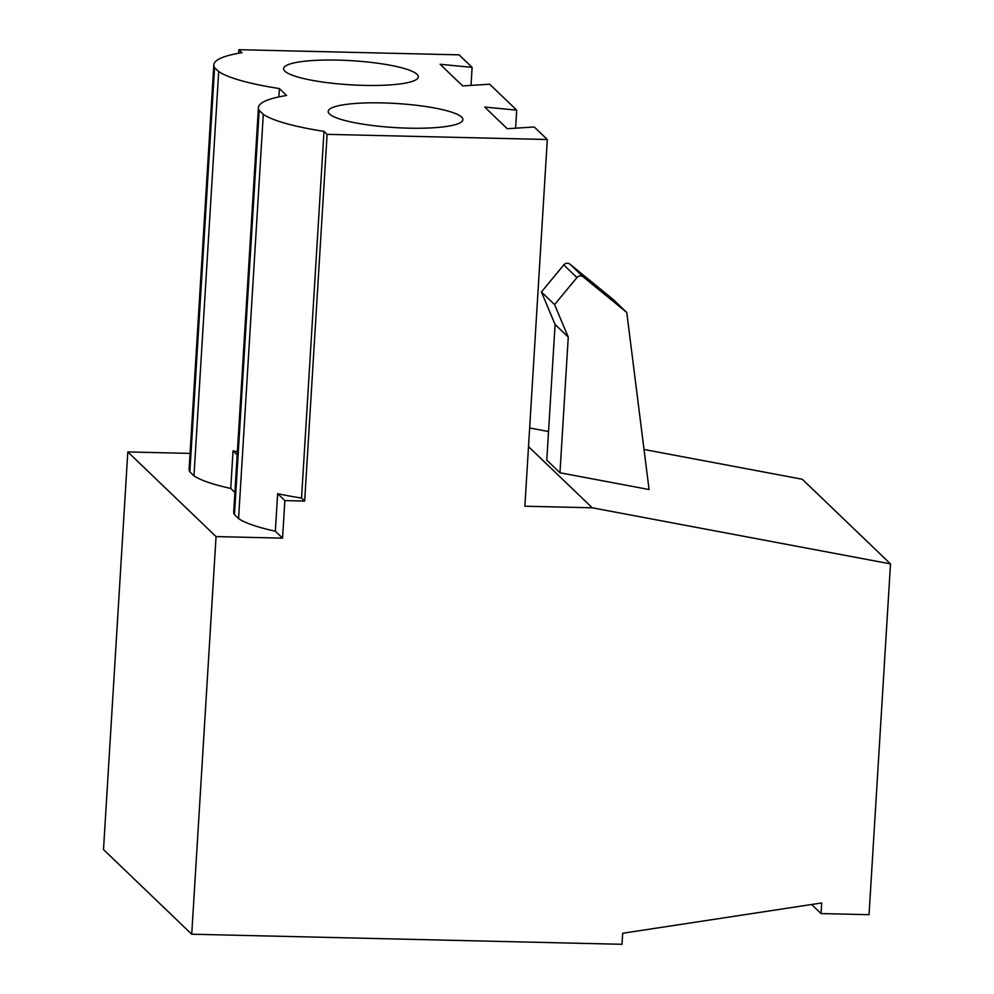<?xml version="1.0" encoding="UTF-8"?>
<svg xmlns="http://www.w3.org/2000/svg" width="994" height="994" viewBox="0 0 994 994"><rect width="100%" height="100%" fill="white"/><g stroke="black" fill="none" stroke-linecap="round" stroke-linejoin="round"><path stroke-width="1.49" d="M382.392 102.904A67.48 12.065 3.5 0 0 328.206 111.415A67.48 12.065 3.5 0 0 408.733 128.164A67.48 12.065 3.5 0 0 462.918 119.653A67.48 12.065 3.5 0 0 382.392 102.904M337.798 60.112A67.48 12.065 3.5 0 0 283.613 68.623A67.48 12.065 3.5 0 0 364.139 85.385A67.48 12.065 3.5 0 0 418.325 76.861A67.48 12.065 3.5 0 0 337.798 60.112M626.767 312.476L583.167 276.841A4.498 4.336 133.8 0 0 576.942 277.562L554.59 304.599L541.419 291.963L555.087 324.504L546.787 460.135L559.957 472.771L649.07 489.533L626.767 312.476L613.609 299.84L569.997 264.205A4.498 4.336 133.8 0 0 563.772 264.926L541.419 291.963M547.309 139.508L327.101 134.352L304.673 501.051L284.856 500.591L282.557 538.139L216.046 536.586L191.73 934.223L622.008 944.3L622.691 933.254L821.69 902.962L821.044 913.573L869.042 914.691L890.5 563.896L592.262 507.797L524.869 506.219L547.309 139.508L534.263 126.996L507.263 128.711L484.699 107.066L516.706 110.16L489.669 84.217L462.657 85.919L440.106 64.275L472.113 67.368L459.079 54.856L238.871 49.7L238.647 53.254M471.007 85.397L472.113 67.368M327.101 134.352L323.982 131.357L301.542 498.056A123.716 22.116 -176.5 0 1 277.637 493.67L275.338 531.218A123.716 22.116 3.5 0 1 238.572 518.619L234.46 514.668A123.716 22.116 3.5 0 1 233.702 511.922L258.428 107.663A123.716 22.116 3.5 0 1 286.583 95.486L279.376 88.565L278.867 96.903M237.193 454.867L233.043 450.878L230.745 488.439L234.895 492.415M237.38 451.798A123.716 22.116 -176.5 0 1 233.043 450.878M304.673 501.051L301.542 498.056M284.856 500.591L277.637 493.67M282.557 538.139L275.338 531.218M238.871 49.7L241.989 52.694A123.716 22.116 3.5 0 0 213.822 64.871L189.096 469.131A123.716 22.116 3.5 0 0 189.854 471.889L193.979 475.828A123.716 22.116 3.5 0 0 230.745 488.439M190.065 453.401L127.816 451.935L103.5 849.572L191.73 934.223M216.046 536.586L127.816 451.935M821.044 913.573L811.589 904.503M890.5 563.896L802.27 479.245L644.025 449.474M548.539 431.52L529.665 427.967M592.262 507.797L528.522 446.641M515.6 128.176L516.706 110.16M213.822 64.871A123.716 22.116 3.5 0 0 214.58 67.629L218.705 71.568A123.716 22.116 3.5 0 0 279.376 88.565M258.428 107.663A123.716 22.116 3.5 0 0 259.185 110.409L263.298 114.36A123.716 22.116 3.5 0 0 323.982 131.357M554.59 304.599L568.257 337.128L559.957 472.771M568.257 337.128L555.087 324.504M193.979 475.828L218.705 71.568M189.854 471.889L214.58 67.629M234.46 514.668L259.185 110.409M238.572 518.619L263.298 114.36M576.942 277.562L563.772 264.926M583.167 276.841L569.997 264.205"/></g></svg>
